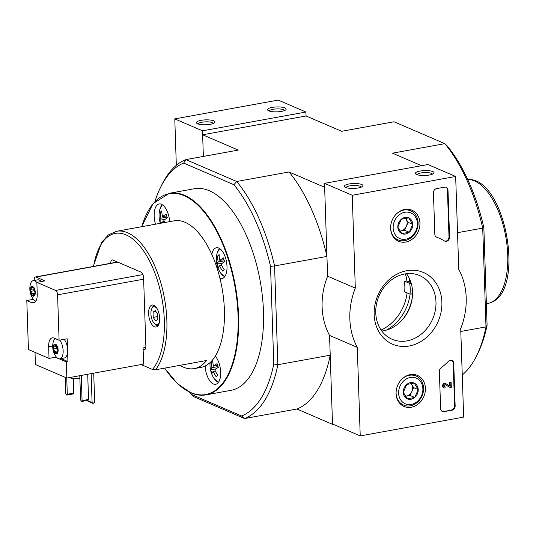 <?xml version="1.0" encoding="UTF-8"?>
<svg xmlns="http://www.w3.org/2000/svg" width="536" height="536" viewBox="0 0 536 536"><rect width="100%" height="100%" fill="white"/><g stroke="black" fill="none" stroke-linecap="round" stroke-linejoin="round"><path stroke-width="0.8" d="M164.626 368.125L177.369 383.595L190.863 392.814C196.089 395.059 201.154 395.736 206.065 394.858A102.443 48.314 79.7 0 0 235.277 285.427A102.443 48.314 79.7 0 0 169.423 193.275L194.307 188.746A102.443 48.314 79.7 0 1 260.161 280.904A102.443 48.314 79.7 0 1 230.949 390.335L206.065 394.858A102.443 48.314 79.7 0 1 191.017 392.834M93.599 266.385A72.641 34.257 79.7 0 1 147.487 257.166A72.641 34.257 79.7 0 1 152.445 369.445L155.52 369.78L206.588 360.5A74.504 35.135 -100.3 0 1 198.682 367.153A74.504 35.135 -100.3 0 1 194.28 368.601L200.745 367.428A74.504 35.135 79.7 0 0 205.147 365.981A74.504 35.135 79.7 0 0 215.291 356.098A15.645 7.377 79.7 0 1 220.671 372.788A15.645 7.377 79.7 0 1 215.693 384.285A15.645 7.377 79.7 0 1 213.395 383.97A15.645 7.377 79.7 0 1 205.147 365.981M152.445 369.445L141.089 364.554M154.509 326.786A11.176 5.273 79.7 0 1 148.727 315.282A11.176 5.273 79.7 0 1 152.157 305.018A11.176 5.273 79.7 0 1 159.339 315.074A11.176 5.273 79.7 0 1 156.15 327.007A11.176 5.273 79.7 0 1 154.509 326.786M110.684 263.276A4.844 2.285 79.7 0 1 112.225 259.94A4.844 2.285 79.7 0 1 112.935 260.04L141.035 272.134A4.844 2.285 79.7 0 1 143.594 277.836L145.859 346.075A4.844 2.285 79.7 0 1 144.318 349.807A4.844 2.285 79.7 0 1 143.608 349.713L144.954 349.465M143.132 349.505L143.608 349.713M179.908 365.351A74.504 35.135 -100.3 0 0 194.28 368.601M155.52 369.78A74.504 35.135 79.7 0 0 161.162 283.993A74.504 35.135 79.7 0 0 116.567 231.277L174.1 220.819A74.504 35.135 79.7 0 1 211.827 254.473A74.504 35.135 79.7 0 1 219.954 278.318A74.504 35.135 79.7 0 1 215.291 356.098M162.703 222.889A24.127 20.281 -134.2 0 1 162.261 221.917L164.385 221.529M164.88 222.494A24.127 20.281 -134.2 0 1 163.855 220.37A24.127 6.439 -18.8 0 1 167.406 217.83A22.787 19.149 -134.2 0 1 166.133 214.092A24.127 6.439 -18.8 0 0 162.582 216.631A24.127 20.281 -134.2 0 1 161.839 210.809A22.787 6.077 161.2 0 0 160.244 212.357L161.872 212.062M216.162 368.828L210.722 369.82A24.127 6.439 -18.8 0 1 211.934 367.709A24.127 20.281 -134.2 0 1 211.197 361.887A22.787 6.077 161.2 0 1 212.785 360.339A24.127 20.281 -134.2 0 0 213.529 366.162A24.127 6.439 -18.8 0 1 217.08 363.622A22.787 19.149 -134.2 0 0 218.353 367.361A24.127 6.439 -18.8 0 0 214.802 369.9A24.127 20.281 -134.2 0 0 217.877 375.294A22.787 6.077 -18.8 0 0 216.289 376.842A24.127 20.281 -134.2 0 1 213.207 371.448L215.331 371.059M223.948 259.672L219.861 260.409A24.127 6.439 -18.8 0 1 223.418 257.876A22.787 19.149 -134.2 0 0 224.691 261.615A24.127 6.439 -18.8 0 0 221.14 264.148A24.127 20.281 -134.2 0 0 224.215 269.548A22.787 6.077 -18.8 0 0 222.628 271.095A24.127 20.281 -134.2 0 1 219.546 265.702A24.127 6.439 -18.8 0 0 218.333 267.812A22.787 19.149 45.8 0 1 217.053 264.074A24.127 6.439 -18.8 0 1 218.273 261.963A24.127 20.281 -134.2 0 1 217.529 256.141L219.157 255.846M210.722 369.82A22.787 19.149 45.8 0 0 211.995 373.558A24.127 6.439 -18.8 0 1 213.207 371.448M161.403 223.13A24.127 6.439 -18.8 0 1 162.261 221.917M165.215 219.298L159.775 220.289A22.787 19.149 45.8 0 0 160.726 223.251M159.775 220.289A24.127 6.439 -18.8 0 1 160.988 218.179A24.127 20.281 -134.2 0 1 160.244 212.357M219.861 260.409A24.127 20.281 -134.2 0 1 219.124 254.593A22.787 6.077 161.2 0 0 217.529 256.141M409.035 277.789A41.909 35.269 113.3 0 1 409.725 280.958A0.744 0.63 113.3 0 1 409.115 281.903L406.831 280.965L404.318 281.078L409.678 283.39L411.152 283.115M386.523 330.089A41.909 35.269 113.3 0 0 410.053 294.157L404.673 291.852A38.739 32.602 113.3 0 0 404.318 281.078M409.678 283.39A38.739 32.602 -66.7 0 1 410.033 294.163L412.063 293.795A0.744 0.63 -66.7 0 1 412.559 293.949M412.298 297.614A41.909 35.269 -66.7 0 1 403.166 318.833M405.29 273.876A41.909 35.269 -66.7 0 1 406.985 281.031M407.092 292.897A41.909 35.269 -66.7 0 1 381.103 330.055M154.978 201.469A130.201 61.399 79.7 0 1 160.646 187.171L162.046 184.357A133.176 62.806 79.7 0 1 185.865 159.607L236.704 181.49A133.176 62.806 79.7 0 1 274.579 265.943L270.533 266.359L273.775 363.971L277.856 364.715L330.216 355.194L332.508 424.331L333.091 424.231M160.646 187.171A130.201 61.399 79.7 0 1 183.674 163.078L233.917 184.706L236.704 181.49L289.058 171.976L324.649 187.292L326.94 256.429L274.579 265.943L277.856 364.715A133.176 62.806 79.7 0 1 244.563 418.536L296.924 409.015L332.508 424.331M189.657 392.272A130.201 61.399 79.7 0 0 191.345 394.375L241.589 416.003A130.201 61.399 79.7 0 0 273.775 363.971M233.917 184.706A130.201 61.399 79.7 0 1 270.533 266.359M421.577 165.698L392.486 153.175L444.847 143.655L447.232 145.933A130.201 61.399 79.7 0 1 483.847 227.586L487.09 325.191A130.201 61.399 79.7 0 1 477.924 353.137L476.531 355.951A133.176 62.806 79.7 0 1 462.253 374.986M483.847 227.586L482.722 228.108L485.998 326.88L487.09 325.191M460.813 331.456L485.998 326.88A133.176 62.806 79.7 0 1 476.531 355.951M457.536 232.691L482.722 228.108A133.176 62.806 79.7 0 0 444.847 143.655L394.007 121.779L341.653 131.293L306.063 115.977L202.642 134.777L203.358 156.432L202.508 130.824L174.783 118.891L176.324 165.329M202.642 134.777L238.225 150.093L185.865 159.607L183.674 163.078M191.345 394.375L193.731 396.653L244.563 418.536L241.589 416.003M296.924 409.015A133.176 62.806 -100.3 0 0 330.216 355.194M326.94 256.429A133.176 62.806 -100.3 0 0 289.058 171.976M155.527 224.195A15.645 7.377 79.7 0 1 159.152 203.968A15.645 7.377 79.7 0 1 169.657 221.629M211.827 254.473A15.645 7.377 79.7 0 1 216.43 247.746A15.645 7.377 79.7 0 1 226.494 261.823A15.645 7.377 79.7 0 1 222.031 278.532A15.645 7.377 79.7 0 1 219.954 278.318M222.5 263.082L217.053 264.074M224.376 260.851L218.273 261.963M221.67 265.313L219.546 265.702M160.988 218.179L167.091 217.067M162.582 216.631L166.663 215.887M211.197 361.887L212.819 361.592M211.934 367.709L218.038 366.597M213.529 366.162L217.609 365.418M158.066 325.707A10.244 4.831 79.7 0 1 156.746 325.479A10.244 4.831 79.7 0 1 155.42 324.582L154.562 323.778A9.125 4.301 79.7 0 1 151.802 308.602A9.125 4.301 79.7 0 1 157.048 308.562M151.802 308.602L152.325 307.55A10.244 4.831 79.7 0 1 154.401 305.567M159.48 321.969A9.125 4.301 79.7 0 1 155.742 324.582A9.125 4.301 79.7 0 1 154.562 323.778M153.048 312.193L153.222 317.379L155.621 320.964L157.845 319.362L157.671 314.183L155.273 310.592L153.048 312.193L155.983 311.657M157.323 313.667L157.423 316.615L153.222 317.379M157.423 316.615L157.772 317.131M306.063 115.977L305.935 112.024L278.204 100.091L174.783 118.891M272.214 107.408A9.313 2.452 -1.9 0 0 267.906 110.362A9.313 2.452 -1.9 0 0 276.918 111.85A9.313 2.452 -1.9 0 0 285.809 109.766A9.313 2.452 -1.9 0 0 282.539 107.28A9.313 2.452 -1.9 0 0 272.214 107.408M201.107 120.332A9.313 2.452 -1.9 0 0 196.799 123.287A9.313 2.452 -1.9 0 0 205.811 124.774A9.313 2.452 -1.9 0 0 214.708 122.69A9.313 2.452 -1.9 0 0 211.432 120.205A9.313 2.452 -1.9 0 0 201.107 120.332M305.935 112.024L202.508 130.824M213.449 123.454A7.698 2.03 -1.9 0 0 201.958 122.228A7.698 2.03 -1.9 0 0 198.106 123.963M284.549 110.53A7.698 2.03 -1.9 0 0 273.065 109.304A7.698 2.03 -1.9 0 0 269.213 111.039M463.653 417.108L360.226 435.909L357.291 347.362A67.054 56.427 -66.7 0 1 355.321 288.127L352.246 195.272L455.667 176.471L458.749 269.333A67.054 56.427 -66.7 0 1 460.712 328.561L463.653 417.108M357.291 347.362L329.56 335.429L332.501 423.976L360.226 435.909M329.56 335.429A67.054 56.427 -66.7 0 1 327.596 276.194L355.321 288.127M327.596 276.194L324.515 183.339L352.246 195.272M358.236 187.962A9.313 2.452 -1.9 0 0 362.591 186.347A9.313 2.452 -1.9 0 0 353.532 183.52A9.313 2.452 -1.9 0 0 344.682 186.937A9.313 2.452 -1.9 0 0 358.236 187.962M429.343 175.038A9.313 2.452 -1.9 0 0 433.698 173.423A9.313 2.452 -1.9 0 0 424.639 170.595A9.313 2.452 -1.9 0 0 415.789 174.012A9.313 2.452 -1.9 0 0 429.343 175.038M324.515 183.339L427.942 164.539L455.667 176.471M452.042 410.187L443.962 411.655A3.725 3.136 -66.7 0 1 442.368 411.487A3.725 3.136 -66.7 0 1 440.612 408.653L439.373 371.415A3.725 3.136 -66.7 0 1 441.001 367.924A76.367 64.266 -66.7 0 0 448.532 361.251A3.725 3.136 -66.7 0 1 451.975 360.406A3.725 3.136 -66.7 0 1 453.737 363.24L455.158 406.007A3.725 3.136 -66.7 0 1 452.042 410.187L443.406 411.413A3.725 3.136 -66.7 0 1 442.1 411.353M447.995 190.153L449.557 237.147A3.725 3.136 -66.7 0 1 444.847 241.16A3.725 3.136 -66.7 0 1 444.545 241.006A76.742 64.575 -66.7 0 0 438.361 237.857A76.742 64.575 -66.7 0 0 436.666 237.167A3.725 3.136 -66.7 0 1 436.585 237.133A3.725 3.136 -66.7 0 1 434.83 234.299L433.45 192.799A3.725 3.136 -66.7 0 1 436.565 188.618L444.646 187.151A3.725 3.136 -66.7 0 1 446.233 187.319A3.725 3.136 -66.7 0 1 447.995 190.153L447.439 189.918L449 236.912A3.725 3.136 -66.7 0 1 444.579 241.019M406.77 270.714A39.034 32.843 -66.7 0 1 437.972 321.828A39.034 32.843 -66.7 0 1 379.314 332.494A39.034 32.843 -66.7 0 1 406.77 270.714M410.221 374.657A16.904 14.224 -66.7 0 1 417.082 375.28A16.904 14.224 -66.7 0 1 423.822 396.573A16.904 14.224 -66.7 0 1 403.722 406.322A16.904 14.224 -66.7 0 1 396.479 389.203A16.904 14.224 -66.7 0 1 410.221 374.657M404.74 209.442A16.904 14.224 -66.7 0 1 411.601 210.065A16.904 14.224 -66.7 0 1 418.341 231.364A16.904 14.224 -66.7 0 1 398.241 241.106A16.904 14.224 -66.7 0 1 390.999 223.988A16.904 14.224 -66.7 0 1 404.74 209.442M404.76 273.963A34.706 29.205 -66.7 0 1 419.594 275.544A34.706 29.205 -66.7 0 1 432.693 318.967A34.706 29.205 -66.7 0 1 392.151 339.295A34.706 29.205 -66.7 0 1 376.453 304.287A34.706 29.205 -66.7 0 1 404.76 273.963M406.496 273.702A34.706 29.205 -66.7 0 1 409.263 308.883A34.706 29.205 -66.7 0 1 381.813 331.054M432.438 174.18A7.698 2.03 -1.9 0 0 424.706 172.572A7.698 2.03 -1.9 0 0 417.095 174.689M361.331 187.104A7.698 2.03 -1.9 0 0 353.599 185.496A7.698 2.03 -1.9 0 0 345.995 187.613M436.378 237.026A76.742 64.575 -66.7 0 1 437.805 237.622L438.361 237.857M445.952 187.218A3.725 3.136 -66.7 0 1 447.439 189.918M451.694 360.306A3.725 3.136 -66.7 0 1 453.181 363.006L454.602 405.772A3.725 3.136 -66.7 0 1 451.486 409.946M451.285 387.407L450.314 387.582L445.476 384.768A1.119 0.938 -66.7 0 0 444.612 386.831A1.119 0.938 -66.7 0 0 445.088 386.878L445.128 387.957A2.238 1.883 -66.7 0 1 444.17 387.856A2.238 1.883 -66.7 0 1 443.326 385.062A2.238 1.883 -66.7 0 1 445.939 383.749A2.238 1.883 -66.7 0 1 445.965 383.763L450.274 386.268L450.153 382.711L451.124 382.53L451.285 387.407M445.242 384.714L450.314 387.582M449.717 385.94L449.603 382.47L451.124 382.53M449.603 382.47L450.153 382.711M444.17 387.856L443.614 387.615A2.238 1.883 -66.7 0 1 442.776 384.821A2.238 1.883 -66.7 0 1 445.383 383.508A2.238 1.883 -66.7 0 1 445.409 383.521L445.912 383.743M444.357 386.657A1.119 0.938 -66.7 0 0 444.538 386.644L445.088 386.878M414.254 383.093L418.221 389.598L414.73 397.457L407.266 398.811L403.293 392.312L406.791 384.446L414.254 383.093A8.603 7.243 -66.7 0 1 418.221 389.598A8.603 7.243 -66.7 0 1 414.73 397.457A8.603 7.243 -66.7 0 1 407.266 398.811A8.603 7.243 -66.7 0 1 403.293 392.312A8.603 7.243 -66.7 0 1 406.791 384.446A8.603 7.243 -66.7 0 1 414.254 383.093M398.637 393.156A13.97 11.759 -66.7 0 1 416.432 378.188A13.97 11.759 -66.7 0 1 417.209 401.518A13.97 11.759 -66.7 0 1 398.637 393.156M401.859 379.18A15.832 13.326 -66.7 0 1 416.097 376.011A15.832 13.326 -66.7 0 1 422.073 395.823A15.832 13.326 -66.7 0 1 403.575 405.095A15.832 13.326 -66.7 0 1 396.097 393.049A15.832 13.326 -66.7 0 1 396.091 392.587M410.871 383.381A7.45 6.271 -66.7 0 1 411.615 384.352A7.45 6.271 -66.7 0 1 412.599 387.789A7.45 6.271 -66.7 0 1 411.856 391.535A7.45 6.271 -66.7 0 1 406.375 396.144L410.107 395.468L413.604 387.608L411.012 383.361M405.37 396.332L406.375 396.144A7.45 6.271 -66.7 0 1 405.31 396.245M410.107 395.468L414.73 397.457M413.604 387.608L418.221 389.598M408.774 217.877L412.74 224.383L409.249 232.242L401.786 233.602L397.812 227.096L401.31 219.237L408.774 217.877A8.603 7.243 -66.7 0 1 412.74 224.383A8.603 7.243 -66.7 0 1 409.249 232.242A8.603 7.243 -66.7 0 1 401.786 233.602A8.603 7.243 -66.7 0 1 397.812 227.096A8.603 7.243 -66.7 0 1 401.31 219.237A8.603 7.243 -66.7 0 1 408.774 217.877M393.156 227.941A13.97 11.759 -66.7 0 1 410.951 212.973A13.97 11.759 -66.7 0 1 411.728 236.302A13.97 11.759 -66.7 0 1 393.156 227.941M396.379 213.965A15.832 13.326 -66.7 0 1 410.616 210.802A15.832 13.326 -66.7 0 1 416.593 230.607A15.832 13.326 -66.7 0 1 398.094 239.887A15.832 13.326 -66.7 0 1 390.617 227.84A15.832 13.326 -66.7 0 1 390.61 227.371M405.39 218.165A7.45 6.271 -66.7 0 1 406.134 219.144A7.45 6.271 -66.7 0 1 407.119 222.574A7.45 6.271 -66.7 0 1 406.375 226.326A7.45 6.271 -66.7 0 1 400.895 230.936L404.626 230.259L408.124 222.393L405.531 218.145M399.89 231.117L400.895 230.936A7.45 6.271 -66.7 0 1 399.829 231.029M404.626 230.259L409.249 232.242M408.124 222.393L412.74 224.383M57.895 350.886A1.822 0.858 79.7 0 0 57.834 350.892A1.822 0.858 79.7 0 0 57.312 352.822A1.045 0.489 79.7 0 1 57.332 353.385L56.729 353.82A1.045 0.489 79.7 0 1 56.474 353.425A1.822 0.858 79.7 0 0 55.523 352.554A1.822 0.858 79.7 0 0 55.154 352.856A1.045 0.489 79.7 0 1 54.94 353.03A1.045 0.489 79.7 0 1 54.913 353.036L54.263 352.072A1.045 0.489 79.7 0 1 54.25 351.502A1.822 0.858 79.7 0 0 53.52 349.003A1.045 0.489 79.7 0 1 53.252 348.614L53.211 347.214A4.978 2.345 79.7 0 1 54.015 344.548L54.618 344.119A1.045 0.489 79.7 0 1 54.88 344.507A1.822 0.858 79.7 0 0 55.824 345.378A1.822 0.858 79.7 0 0 56.193 345.077A1.045 0.489 79.7 0 1 56.407 344.903A1.045 0.489 79.7 0 1 56.434 344.903L57.084 345.867A1.045 0.489 79.7 0 1 57.097 346.43A1.822 0.858 79.7 0 0 57.834 348.929A1.045 0.489 79.7 0 1 58.096 349.318L58.143 350.718A1.045 0.489 79.7 0 1 57.928 350.886A1.045 0.489 79.7 0 1 57.895 350.886L57.962 350.879M57.084 345.867A4.978 2.345 79.7 0 1 58.096 349.318M58.143 350.718A4.978 2.345 79.7 0 1 57.332 353.385L56.729 353.82A4.978 2.345 79.7 0 1 54.913 353.036M54.263 352.072A4.978 2.345 79.7 0 1 53.252 348.614M53.211 347.214A1.045 0.489 79.7 0 1 53.419 347.047A1.045 0.489 79.7 0 1 53.453 347.047A1.822 0.858 79.7 0 0 53.513 347.04A1.822 0.858 79.7 0 0 54.036 345.11A1.045 0.489 79.7 0 1 54.015 344.548L54.618 344.119A4.978 2.345 79.7 0 1 56.434 344.903M59.684 340.152A10.432 4.918 79.7 0 1 63.154 350.779A10.432 4.918 79.7 0 1 60.2 358.718A10.432 4.918 79.7 0 1 59.844 358.812A10.432 4.918 79.7 0 1 55.637 356.078A17.842 17.842 0 0 1 53.138 342.323A10.432 4.918 79.7 0 1 55.275 338.611M34.967 293.259A1.822 0.858 79.7 0 0 34.445 295.189A1.045 0.489 79.7 0 1 34.465 295.751L33.862 296.18A1.045 0.489 79.7 0 1 33.607 295.792A1.822 0.858 79.7 0 0 32.656 294.914A1.822 0.858 79.7 0 0 32.287 295.222A1.045 0.489 79.7 0 1 32.073 295.396L31.396 294.432A1.045 0.489 79.7 0 1 31.383 293.869A1.822 0.858 79.7 0 0 30.653 291.37A1.045 0.489 79.7 0 1 30.385 290.981L30.344 289.581A4.978 2.345 79.7 0 1 31.148 286.907L31.751 286.479A1.045 0.489 79.7 0 1 32.013 286.874A1.822 0.858 79.7 0 0 32.957 287.745A1.822 0.858 79.7 0 0 33.326 287.443A1.045 0.489 79.7 0 1 33.54 287.269A1.045 0.489 79.7 0 1 33.567 287.263L34.217 288.227A1.045 0.489 79.7 0 1 34.23 288.797A1.822 0.858 79.7 0 0 34.967 291.296A1.045 0.489 79.7 0 1 35.229 291.685L35.276 293.078A1.045 0.489 79.7 0 1 35.061 293.246A1.045 0.489 79.7 0 1 35.028 293.252L34.967 293.259A1.822 0.858 79.7 0 1 35.028 293.252M34.217 288.227A4.978 2.345 79.7 0 1 35.229 291.685M35.276 293.078A4.978 2.345 79.7 0 1 34.465 295.751L33.862 296.18A4.978 2.345 79.7 0 1 32.046 295.396A1.045 0.489 79.7 0 1 32.046 295.396M31.396 294.432A4.978 2.345 79.7 0 1 30.385 290.981M30.344 289.581A1.045 0.489 79.7 0 1 30.552 289.413A1.045 0.489 79.7 0 1 30.585 289.413A1.822 0.858 79.7 0 0 30.646 289.406A1.822 0.858 79.7 0 0 31.168 287.477A1.045 0.489 79.7 0 1 31.148 286.907L31.751 286.479A4.978 2.345 79.7 0 1 33.567 287.263M35.865 301.118A10.432 4.918 79.7 0 1 32.77 298.438A17.842 17.842 0 0 1 30.271 284.69A10.432 4.918 79.7 0 1 33.245 280.65A10.432 4.918 79.7 0 1 36.863 282.572M35.021 352.373L35.43 364.527L66.853 378.048L66.317 361.887L59.235 358.839M145.792 347.442L143.079 347.938L143.614 364.098L66.853 378.048M64.166 339.335A10.432 4.918 -100.3 0 1 67.482 348.032L67.174 338.786L59.094 340.26L57.587 294.82A3.725 1.755 -100.3 0 0 55.623 290.438L142.924 274.566M60.983 358.604L67.931 361.592L67.61 351.81A10.432 4.918 -100.3 0 1 64.327 357.994L59.844 358.812M67.931 361.592L66.317 361.887M57.379 358.041L55.503 357.231L49.037 358.41L28.428 349.539L26.8 300.508L31.885 302.699A11.551 5.447 -100.3 0 0 33.58 302.927A11.551 5.447 -100.3 0 0 37.245 294.03L36.857 282.358L55.623 290.438M56.381 357.077L55.503 357.231M36.857 282.358L44.937 280.891L35.972 277.032A3.725 1.755 -100.3 0 0 35.423 276.958A3.725 1.755 -100.3 0 0 34.244 279.825L34.264 280.462M59.094 340.26L54.009 338.069A11.551 5.447 -100.3 0 0 52.314 337.841A11.551 5.447 -100.3 0 0 48.649 346.738L49.037 358.41M33.406 299.309L26.8 300.508M41.192 281.574A10.432 4.918 -100.3 0 0 37.728 279.832L33.245 280.65M79.884 378.329A7.075 1.863 178.1 0 1 69.734 377.525M79.79 375.696L80.601 399.997L81.559 401.471L88.025 400.298L88.541 399.454L87.71 374.262M81.559 401.471L82.082 400.633L88.541 399.454M82.082 400.633L81.244 375.435M65.271 377.371L65.814 393.632L66.772 395.106L67.288 394.268L73.754 393.089L73.271 378.55M67.288 394.268L66.752 378.007M66.772 395.106L73.238 393.933L73.754 393.089M87.174 400.452L92.091 402.563L91.127 373.639M93.713 373.17L94.671 402.094L93.096 403.467L92.091 402.563M86.665 400.546L93.096 403.467M67.482 348.032A10.432 4.918 79.7 0 1 67.637 349.961A10.432 4.918 79.7 0 1 67.61 351.81M31.383 293.869L34.941 293.219A1.822 0.858 -100.3 0 0 34.203 290.72A1.045 0.489 -100.3 0 1 33.781 289.668A1.045 0.489 -100.3 0 1 34.049 288.783M30.706 289.386L34.143 288.763A1.822 0.858 -100.3 0 0 34.203 288.757A1.822 0.858 -100.3 0 0 34.237 288.75M54.25 351.502L57.808 350.859A1.822 0.858 -100.3 0 0 57.071 348.36A1.045 0.489 -100.3 0 1 56.648 347.301A1.045 0.489 -100.3 0 1 56.917 346.423M53.573 347.027L57.01 346.397A1.822 0.858 -100.3 0 0 57.071 346.397A1.822 0.858 -100.3 0 0 57.104 346.383M218.467 382.329A14.606 6.888 79.7 0 1 217.938 382.141A14.606 6.888 79.7 0 1 214.521 379.086L218.413 382.403M160.364 223.318A24.214 24.214 0 0 1 159.882 209.241L159.882 209.241A14.606 6.888 79.7 0 1 162.435 204.819M224.805 276.583A14.606 6.888 79.7 0 1 224.276 276.388A14.606 6.888 79.7 0 1 220.859 273.34L220.859 273.34A14.606 6.888 79.7 0 1 219.405 270.901M224.751 276.656L220.859 273.34A24.214 24.214 0 0 1 217.167 253.019L217.167 253.019A14.606 6.888 79.7 0 1 219.713 248.604M467.687 179.486A62.88 29.654 79.7 0 1 505.703 236.296A62.88 29.654 79.7 0 1 490.085 302.807L486.393 304.153M409.725 280.958L410.563 281.32M409.115 281.903L411.038 282.733M411.367 293.922L412.546 294.425M141.725 226.701A102.075 48.133 79.7 0 1 201.389 208.785A102.075 48.133 79.7 0 1 237.884 332.407A102.075 48.133 79.7 0 1 190.682 392.533A102.075 48.133 79.7 0 1 164.699 368.111M449 236.912L449.557 237.147M443.406 411.413L443.962 411.655M453.181 363.006L453.737 363.24M454.602 405.772L455.158 406.007M57.587 294.82L143.641 279.182M35.972 277.032L117.846 262.151M35.088 302.116L31.885 302.699M52.702 346.001L48.649 346.738M33.326 287.443L33.842 287.35M33.607 295.792L34.472 295.631M30.653 291.37L34.203 290.72M31.168 287.477L32.227 287.283M56.193 345.077L56.709 344.983M56.474 353.425L57.339 353.264M53.52 349.003L57.071 348.36M54.036 345.11L55.094 344.923M116.567 231.277L108.419 234.909L101.666 242.339L93.271 266.446M210.139 362.51A24.214 24.214 0 0 0 214.521 379.086M467.667 179.486C505.495 176.88 526.406 291.939 490.085 302.807M169.423 193.275L153.048 203.626L141.638 226.721M217.167 253.019L219.639 248.55M159.882 209.241L162.354 204.765M445.383 383.508L445.939 383.749M416.097 376.011L412.445 374.443M403.575 405.095L399.923 403.528M410.616 210.802L406.965 209.228M398.094 239.887L394.442 238.312M35.423 276.958L117.565 262.03M32.957 287.745L34.023 287.551M32.656 294.914L34.391 294.606M30.646 289.406L34.203 288.757M55.824 345.378L56.89 345.184M55.523 352.554L57.258 352.239M53.513 347.04L57.071 346.397"/></g></svg>
